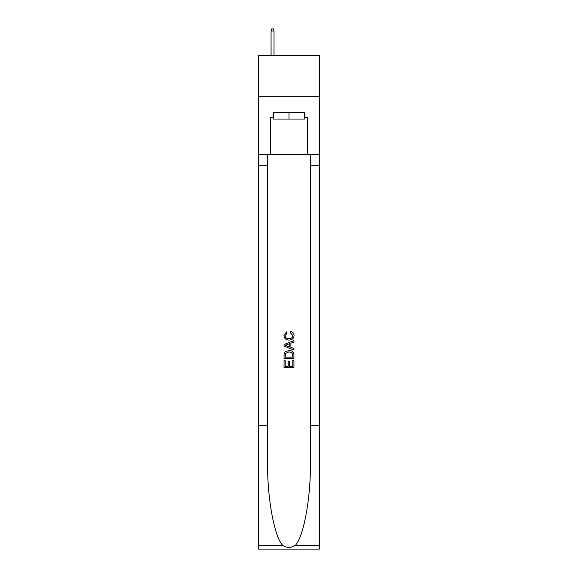<?xml version="1.0" encoding="UTF-8"?>
<svg xmlns="http://www.w3.org/2000/svg" width="578" height="578" viewBox="0 0 578 578"><rect width="100%" height="100%" fill="white"/><g stroke="black" fill="none" stroke-linecap="round" stroke-linejoin="round"><path stroke-width="0.87" d="M319.439 96.678L319.439 55.553L258.561 55.553L258.561 96.678L319.439 96.678L319.439 154.261L307.51 154.261L307.51 117.406L304.873 117.406L304.873 112.472L273.127 112.472L273.127 117.406L273.618 117.406M304.382 112.472L304.382 119.054L273.618 119.054L273.618 112.472M289 112.472L289 119.054M292.793 360.434L292.793 366.257L289.376 366.257L292.793 366.257L292.793 360.434L293.935 360.434L293.935 367.644L284.058 367.644L284.058 360.686L284.058 367.644M288.234 361.069L288.234 366.257L285.2 366.257L288.234 366.257L288.234 361.069L289.376 361.069L289.376 366.257M284.911 351.98L284.203 353.418L284.911 351.98L288.942 350.434C292.1 350.42 293.761 351.944 293.935 355L293.935 358.533L284.058 358.533L284.058 355.159L284.058 358.533M290.77 331.454L290.445 332.849L290.77 331.454C292.865 331.996 293.956 333.34 294.058 335.486C293.79 338.513 292.078 340.037 288.921 340.059L288.921 340.059C285.893 339.994 284.224 338.477 283.935 335.515L286.804 331.707L287.1 333.101L285.07 335.58C285.366 337.711 286.645 338.744 288.913 338.665C291.225 338.787 292.562 337.769 292.916 335.616L290.445 332.849M295.365 545.343L319.439 545.343L319.439 549.1L258.561 549.1L258.561 425.711L267.571 425.711L267.571 462.393C267.137 497.456 274.247 536.63 282.635 545.343C286.876 548.052 291.117 548.052 295.365 545.343C303.753 536.63 310.863 497.456 310.429 462.393L310.429 154.261M284.058 344.524L284.058 346.099L293.935 350.015L284.058 346.099L284.058 344.524L293.935 340.608L284.058 344.524M310.429 425.711L319.439 425.711L319.439 154.261M258.561 425.711L258.561 96.678M267.571 154.261L267.571 425.711M319.439 545.343L319.439 425.711M258.561 154.261L270.49 154.261L270.49 117.406L273.127 117.406M270.49 154.261L307.51 154.261M304.382 117.406L304.873 117.406M293.935 340.608L293.935 342.082L290.893 343.209L290.893 347.414L293.935 348.541L293.935 350.015M287.02 345.984L289.751 346.995L289.751 343.628L285.2 345.312L287.02 345.984M289.751 343.628L289.751 346.995M284.058 355.159L284.203 353.418M292.092 352.775L292.793 357.146L292.092 352.775L288.921 351.829L285.402 353.512L285.2 357.146L292.793 357.146L285.2 357.146M284.058 360.686L285.2 360.686L285.2 366.257M274.03 55.553L274.03 31.039L271.068 31.039L271.068 55.553M271.068 31.039L271.725 28.9L273.372 28.9L274.03 31.039M310.429 165.778L319.439 165.778M267.571 165.778L258.561 165.778M258.561 545.343L282.635 545.343"/></g></svg>
